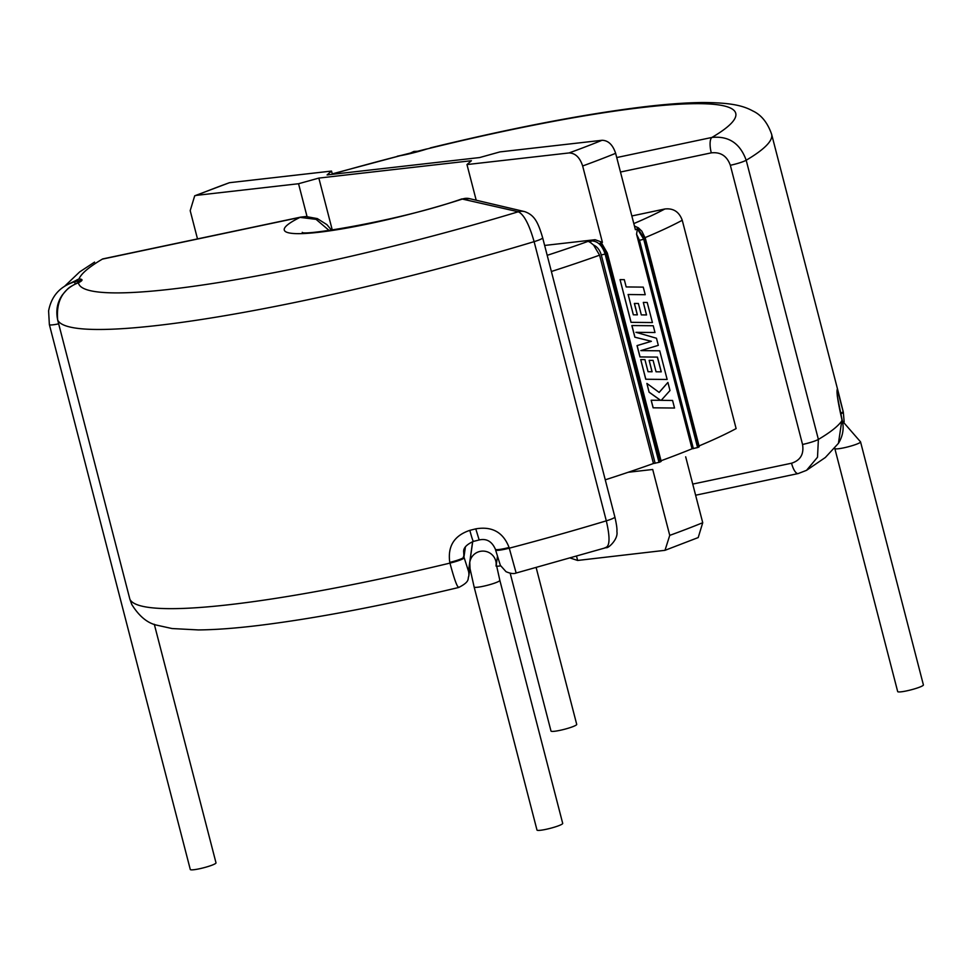 <?xml version="1.0" encoding="UTF-8"?>
<svg xmlns="http://www.w3.org/2000/svg" width="972" height="972" viewBox="0 0 972 972"><rect width="100%" height="100%" fill="white"/><g stroke="black" fill="none" stroke-linecap="round" stroke-linejoin="round"><path stroke-width="1.46" d="M834.827 448.432A13.28 1.677 -14.5 0 0 834.827 448.517L897.678 691.566A13.28 1.677 -14.5 0 0 905.697 691.08A13.28 1.677 -14.5 0 0 919.451 687.216A13.28 1.677 -14.5 0 0 923.4 684.908L860.548 441.871A13.28 1.677 -14.5 0 0 860.499 441.786M510.191 573.237L550.99 731.029A13.28 1.677 -14.5 0 0 559.009 730.543A13.28 1.677 -14.5 0 0 572.763 726.692A13.28 1.677 -14.5 0 0 576.712 724.371L536.18 567.672M499.839 580.333L562.703 823.381A13.28 1.677 165.5 0 1 558.754 825.69A13.28 1.677 165.5 0 1 545 829.541A13.28 1.677 165.5 0 1 536.981 830.027L474.129 586.979A13.28 1.677 165.5 0 0 486.729 585.46A13.28 1.677 165.5 0 0 495.902 582.641A13.28 1.677 165.5 0 0 499.839 580.333L496.17 563.809L496.072 566.105M154.305 624.267L216.003 862.844A13.28 1.677 165.5 0 1 212.066 865.153A13.28 1.677 165.5 0 1 198.3 869.004A13.28 1.677 165.5 0 1 190.293 869.49L49.365 324.587A13.28 1.677 165.5 0 1 49.365 324.502M634.437 303.446L637.377 314.855L633.343 314.807L628.155 294.516L645.226 294.71L643.257 287.129L626.187 286.934L624.303 279.657L620.051 279.632L631.095 322.327L652.419 322.558L647.218 302.462L643.306 302.413L646.55 314.94L641.326 314.892L638.385 303.471L634.352 303.458L637.304 314.855M643.306 302.413L646.465 314.94M620.051 279.632L631.022 322.34L652.419 322.558M628.07 294.516L645.226 294.71M602.033 140.284L499.948 151.899L479.658 157.549L327.09 174.924L331.525 171.072L229.441 182.7A278.527 35.259 -14.5 0 0 196.465 195.36L298.55 183.732L318.84 178.083L471.408 160.72L466.973 164.56L569.057 152.944A278.527 35.259 -14.5 0 0 602.033 140.284C608.265 140.418 612.797 144.767 615.64 153.321L635.396 229.708A293.289 37.13 -14.5 0 0 637.389 228.894L643.719 239.246L697.592 447.57L692.052 448.797A293.289 37.13 165.5 0 1 661.033 460.752M615.64 153.321A293.289 37.13 165.5 0 1 582.653 165.981L602.409 242.368A293.289 37.13 -14.5 0 1 600.052 243.231L601.984 243.79L607.318 253.036L661.191 461.36L660.122 461.955A298.453 37.787 165.5 0 1 658.992 462.356L653.463 463.498A293.289 37.13 165.5 0 1 605.252 479.816M693.376 448.651L639.503 240.327L636.563 234.216L692.052 448.797M636.563 234.216L637.389 228.894M674.447 408.033L653.123 407.815L651.167 400.245L653.208 407.815L674.447 408.033M660.474 400.306L649.089 392.19L646.902 383.43L649.089 392.19M659.089 392.433L667.91 382.433L659.174 392.433L646.902 383.43M631.934 325.535L634.947 337.199L651.386 341.306L637.122 345.607L640.05 356.931L657.449 357.101L661.264 371.839L656.051 371.79L653.099 360.381L649.15 360.345L652.103 371.766L648.057 371.717L644.922 359.591L640.73 359.579L645.821 379.238L667.144 379.469L659.733 350.807L640.84 350.613L658.311 345.339L656.477 338.244L636.004 332.315L654.994 332.521L653.245 325.754L631.849 325.547L634.862 337.211L651.301 341.306L637.037 345.607L639.965 356.943L657.364 357.101L661.179 371.839M635.931 332.327L654.994 332.521M640.73 359.579L645.736 379.25L667.144 379.469M649.15 360.345L652.018 371.766M74.297 281.904A13.28 11.956 -89.2 0 1 78.963 279.025L65.902 285.379M472.611 541.635L468.492 571.184A13.28 13.158 8.1 0 1 468.771 576.275C467.338 578.717 470.691 581.414 458.65 587.489C381.704 605.86 315.086 618.508 258.783 625.446C235.346 628.289 215.213 629.783 198.385 629.929L172.044 628.544L156.929 625.203C147.55 623.21 139.178 616.321 131.803 604.523L129.896 599.287A13.28 1.677 165.5 0 1 129.884 599.238L57.688 320.055C55.683 310.554 57.275 302.146 62.451 294.832C69.486 286.473 68.769 287.906 75.816 283.63L75.816 283.63A13.28 11.3 63.6 0 1 78.428 282.767A29.512 3.742 -14.5 0 0 82.013 280.058L74.929 281.734A13.28 0.693 -104.1 0 0 74.868 281.856A13.28 0.693 -104.1 0 0 75.099 283.994M76.326 283.399L82.013 280.058A29.512 3.742 -14.5 0 0 78.963 279.025A339.398 42.962 165.5 0 1 102.364 259.123L300.008 217.388L316.094 219.356L329.156 230.498M57.688 320.055A13.28 1.677 -14.5 0 0 57.7 320.104C55.939 301.223 62.852 288.781 78.428 282.767A339.398 42.962 165.5 0 0 518.283 211.775C523.872 214.35 529.157 224.313 534.114 241.651L606.309 520.834C610.27 537.941 609.881 546.884 605.143 547.649M463.182 557.855L463.717 555.972M516.083 572.8L509.073 547.479C503.241 532.292 492.136 526.083 475.77 528.853A368.91 46.705 165.5 0 1 469.841 530.348C454.203 535.584 447.509 546.264 449.781 562.387L449.963 563.104C454.495 580.065 457.484 588.084 458.918 587.173M509.073 547.479A13.28 1.677 165.5 0 1 495.404 549.277L495.586 549.982A13.28 1.677 165.5 0 0 509.255 548.184A368.91 46.705 165.5 0 0 606.309 520.834A13.28 1.677 -14.5 0 0 614.863 516.958C616.527 524.175 617.208 529.035 616.904 531.55C618.435 539.569 607.561 548.973 606.212 547.601L516.096 573.043C513.836 574.039 510.482 573.589 506.023 571.682L500.337 565.327L495.586 549.982A13.28 1.677 165.5 0 1 495.586 549.897M302.231 232.332C302.328 236.293 401.108 220.377 461.797 198.944L518.283 211.775A13.28 12.806 103.2 0 1 524.625 211.604L524.625 211.604C534.272 215.006 537.917 221.652 542.655 237.775L614.863 516.958M102.923 258.88L102.364 259.123A13.28 4.41 78.1 0 1 102.923 258.88L300.555 217.145A13.28 4.41 78.1 0 0 300.008 217.388A126.907 16.062 -14.5 0 0 318.5 232.308A126.907 16.062 -14.5 0 0 463.146 198.81A13.28 12.806 103.2 0 1 469.488 198.64L524.625 211.604M468.492 571.184L463.96 557.09L463.68 551.987M468.771 576.275L469.938 568.049M655.152 463.304L601.279 254.98C599.833 250.047 597.27 246.742 593.588 245.041L599.578 255.174L653.463 463.498M196.465 195.36L194.704 195.797L190.196 210.657L197.498 238.905M633.805 223.596A278.527 35.259 -14.5 0 0 664.836 208.992C673.365 208.044 679.161 211.799 682.247 220.267L736.12 428.591A293.289 37.13 165.5 0 1 699.026 445.929M593.588 245.041L590.405 242.502A2.952 2.175 -96.5 0 1 591.705 240.922A283.703 35.915 -14.5 0 0 595.071 239.707L544.648 245.442M664.836 208.992L631.836 215.966M698.54 447.181L644.667 238.857L645.359 238.407L699.233 446.731L698.54 447.181A298.453 37.787 165.5 0 1 697.592 447.57M318.84 178.083L332.29 230.06M500.604 565.886L496.595 566.336M582.653 165.981C579.847 157.44 575.303 153.09 569.057 152.944M466.973 164.56L476.195 200.22M595.071 239.707L602.409 242.368M331.525 171.072L332.363 174.316M194.704 195.797L229.441 182.7M298.55 183.732L307.031 216.525M590.405 242.502L588.23 241.311L591.705 240.922C597.841 241.117 602.312 245.491 605.106 254.032L658.992 462.356M660.122 461.955L606.249 253.631L600.052 243.231M639.503 240.327L643.719 239.246A298.453 37.787 165.5 0 0 644.667 238.857L637.049 227.557M426.222 149.081L427 148.959A13.28 5.54 72.1 0 0 426.222 149.081L401.217 155.374A13.28 6.768 79.8 0 0 400.27 155.69L332.242 173.879M806.553 470.327L798.206 473.558A13.28 4.41 -101.9 0 1 791.548 463.219C800.43 460.376 804.099 454.118 802.544 444.459L730.337 165.276C726.983 155.982 720.629 151.839 711.285 152.859A13.28 4.41 -101.9 0 1 711.893 137.453C728.672 135.74 740.105 143.334 746.192 160.234L818.388 439.417L817.513 457.241L806.529 470.339L825.325 457.508L838.435 443.329L841.946 419.697C838.277 403.672 836.661 393.818 837.099 390.149A368.91 46.705 -14.5 0 0 837.208 389.31L843.113 411.399A13.28 1.677 165.5 0 1 843.137 411.448A13.28 1.677 165.5 0 1 840.513 413.222M576.578 556.361L577.635 560.455L664.994 550.322L669.744 535.378L652.71 469.476L628.204 472.271M669.744 535.378A281.115 35.587 -14.5 0 0 702.732 522.717L685.685 456.816M577.635 560.455L570.491 558.11M702.732 522.717L698.212 537.565L664.994 550.322M674.532 408.033L672.575 400.464L661.215 400.33L670 390.525L667.91 382.433M649.162 392.178L660.547 400.294L651.252 400.233M834.766 448.286L834.827 448.517A13.28 1.677 -14.5 0 0 842.846 448.031A13.28 1.677 -14.5 0 0 856.599 444.18A13.28 1.677 -14.5 0 0 860.548 441.956A13.28 1.677 -14.5 0 0 860.548 441.871L842.408 421.046M418.252 151.45A13.28 13.158 -171.9 0 0 409.528 153.649M496.206 564.088A13.28 13.158 -171.9 0 0 479.633 551.501A13.28 13.158 -171.9 0 0 469.78 562.387L472.72 541.598M464.142 557.807A13.28 1.677 -14.5 0 1 449.963 563.104A368.91 46.705 165.5 0 1 129.896 599.287L57.7 320.104A368.91 46.705 -14.5 0 0 534.114 241.651A13.28 1.677 -14.5 0 0 542.655 237.775M449.781 562.387A13.28 1.677 -14.5 0 0 463.96 557.09L465.345 547.309M131.755 604.426L129.884 599.238A13.28 1.677 165.5 0 1 129.871 599.202M475.77 528.853L479.172 539.958C486.51 538.281 491.929 541.392 495.404 549.277A13.28 1.677 165.5 0 1 495.404 549.192M469.841 530.348A13.28 0.802 75.9 0 0 473.425 541.404C466.499 544.527 463.243 548.062 463.668 551.987M58.66 323.834A13.28 1.677 165.5 0 1 49.365 324.587L48.6 310.906C51.443 295.877 60.228 286.157 74.929 281.734M599.578 255.174A293.289 37.13 165.5 0 1 551.379 271.492M682.247 220.267A293.289 37.13 165.5 0 1 645.129 237.605M547.2 255.32A278.527 35.259 -14.5 0 0 588.23 241.311M607.318 253.036L606.249 253.631A298.453 37.787 165.5 0 1 605.106 254.032L601.279 254.98M616.734 157.549L711.893 137.453A339.398 42.962 -14.5 0 0 427 148.959A29.512 3.742 165.5 0 1 413.562 152.786A29.512 3.742 165.5 0 1 400.27 155.69A339.398 42.962 -14.5 0 0 332.315 174.11M430.256 147.914L430.256 147.914C511.734 128.073 582.264 114.453 641.848 107.054C665.698 104.15 686.135 102.643 703.157 102.51C729.595 102.68 742.401 105.231 752.814 110.954C761.319 114.915 767.588 122.679 771.622 134.258A368.91 46.705 165.5 0 1 746.192 160.234A13.28 1.677 165.5 0 1 730.337 165.276M802.544 444.459A13.28 1.677 165.5 0 0 818.388 439.417A368.91 46.705 -14.5 0 0 842.129 420.402A13.28 1.677 -14.5 0 0 842.189 420.159C844.206 428.19 842.955 435.918 838.435 443.329M843.149 411.496L843.307 412.104A13.28 1.677 165.5 0 1 843.319 412.152A13.28 1.677 165.5 0 1 840.671 413.938M692.732 484.08L791.548 463.219M711.285 152.859L620.476 172.032M841.946 419.697A13.28 1.677 -14.5 0 0 842.007 419.442L842.189 420.159M837.099 390.149A13.28 13.146 11.2 0 1 837.475 394.462M837.208 389.31A13.28 13.158 4.8 0 1 837.585 393.672L837.475 394.644M419.126 151.207L413.865 151.45L409.066 153.758M497.409 556.713L496.291 564.623M94.588 262.112L79.668 271.905L64.893 285.987M469.488 198.64L461.797 198.944M300.555 217.145L305.986 216.525L317.309 218.591L326.908 224.654L331.549 230.17M479.172 539.958L473.425 541.404M469.78 562.387L470.035 568.681L474.129 586.979M634.437 226.002L638.349 227.8L641.836 231.178L645.359 238.407M401.217 155.374L397.281 156.213M771.622 134.258L838.326 392.178M798.206 473.558L695.612 495.222M842.007 419.442L837.269 395.944M844.158 421.836L843.319 412.152L838.326 392.166"/></g></svg>
